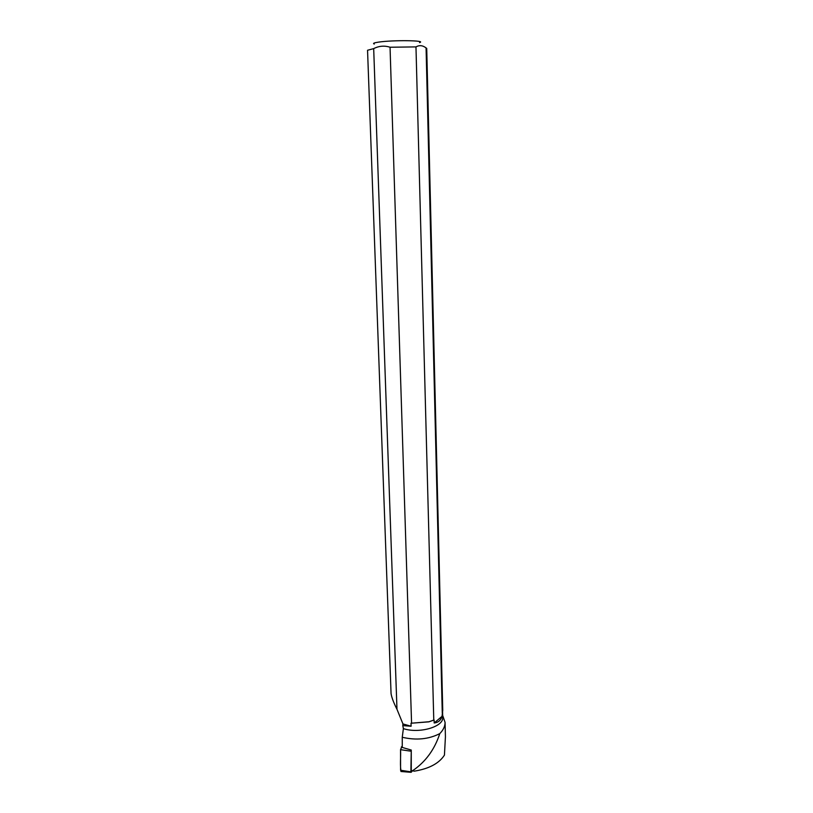 <?xml version="1.0" encoding="UTF-8"?>
<svg xmlns="http://www.w3.org/2000/svg" width="813" height="813" viewBox="0 0 813 813"><rect width="100%" height="100%" fill="white"/><g stroke="black" fill="none" stroke-linecap="round" stroke-linejoin="round"><path stroke-width="1.22" d="M442.587 711.934L442.719 717.33C443.969 726.69 419.315 733.956 403.38 728.621L402.252 737.269L402.262 747.442L411.266 750.053L410.89 771.842L411.307 772.208L412.242 770.958M401.337 771.527L400.575 770.246L400.545 749.667L402.262 745.765L400.545 749.667C400.972 756.649 399.711 766.75 401.287 771.547M442.262 712.94L426.073 47.916L426.723 48.404L442.75 710.349L442.018 716.355C440.839 720.348 438.227 722.554 434.193 722.981L434.112 719.993L428.888 721.842L411.022 723.235L411.114 726.243L402.781 725.603L403.38 728.621M402.252 737.269C416.185 740.501 428.695 739.281 439.792 733.621C443.329 729.993 445.087 726.243 445.077 722.381L442.668 715.44M391.083 693.733C391.724 697.605 393.685 702.788 396.978 709.292L402.953 723.946L402.781 725.603M445.077 722.371L445.422 736.852L444.437 755.114C439.091 763.417 429.03 768.773 414.264 771.171L412.516 770.775C425.484 761.994 434.569 749.616 439.792 733.621M411.266 750.053L411.266 770.531L412.516 770.775M391.063 693.743L367.547 50.264L373.685 48.617L396.978 709.292M411.571 723.204L390.047 47.235L415.971 46.9L433.776 720.084L428.979 721.741L411.022 723.235M374.315 44.024C372.527 43.445 373.909 42.815 378.441 42.134C392.699 39.939 427.211 40.376 419.528 42.601M390.047 47.235C384.437 45.447 378.99 45.914 373.685 48.617M426.073 47.916C422.689 45.335 419.325 44.989 415.971 46.9M414.264 771.171L411.266 770.531M411.114 726.243L402.953 723.946M442.018 716.355L434.193 722.981M410.89 751.192L400.545 749.667M400.575 770.246L410.89 771.842M401.327 746.954L402.262 747.259M410.362 749.881L411.185 750.145M411.022 772.32L400.931 771.486"/></g></svg>
